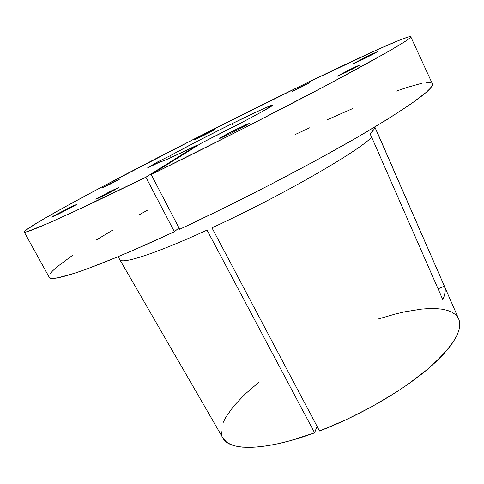 <?xml version="1.0" encoding="UTF-8"?>
<svg xmlns="http://www.w3.org/2000/svg" width="484" height="484" viewBox="0 0 484 484"><rect width="100%" height="100%" fill="white"/><g stroke="black" fill="none" stroke-linecap="round" stroke-linejoin="round"><path stroke-width="0.73" d="M238.382 128.284L249.272 123.42C247.832 124.624 241.546 128 230.414 133.548L246.235 125.35L249.248 123.48L245.582 124.86L222.942 136.282L220.281 137.843L219.748 138.363L220.335 138.194L230.414 133.548L219.675 138.345C221.188 137.099 227.426 133.747 238.382 128.284L238.884 129.282L238.382 128.284M366.69 56.628L377.484 51.661L363.575 59.03L372.777 54.353L377.447 51.655L371.198 54.432L353.562 63.458L363.575 59.03L352.878 63.949L366.69 56.628L367.011 57.318L366.69 56.628M207.527 132.894L214.884 129.488L201.199 136.712L211.012 131.696L214.835 129.482L207.527 132.894L194.435 139.719L201.199 136.712L193.909 140.088L207.527 132.894L207.775 133.39L207.527 132.894M69.938 207.412L76.95 204.23L58.661 213.982L70.688 207.824L76.932 204.272L72.007 206.396L53.149 216.185L52.345 216.941L58.661 213.982L51.746 217.116L69.938 207.412L70.277 208.041L69.938 207.412M111.913 190.581L118.792 187.502L102.644 196.177L113.552 190.581L118.792 187.514L111.913 190.581L96.879 198.482L95.85 199.184L96.57 199.003L102.644 196.177L95.844 199.214L111.913 190.581L112.276 191.259L111.913 190.581M350.222 69.333L359.914 64.935L346.967 71.844L355.431 67.536L359.89 64.923L354.336 67.337L338.05 75.692L346.967 71.844L337.36 76.2L350.222 69.333L350.561 70.047L350.222 69.333M302.742 85.795L309.851 82.498L299.275 88.082L307.298 83.98L309.669 82.534L304.382 84.984L292.409 91.192L299.275 88.082L292.221 91.349L302.742 85.795L302.954 86.237L302.742 85.795M114.702 181.319L120.117 178.826L107.515 185.505L116.033 181.155L120.117 178.832L114.702 181.319L102.935 187.447L107.515 185.505L102.154 187.974L114.702 181.319L114.926 181.736L114.702 181.319M439.545 275.069L376.31 130.129L444.421 286.244L445.135 289.015L445.111 292.167L444.324 295.688L442.757 299.572L371.694 137.262C356.986 152.309 280.248 196.431 211.974 227.837L319.525 431.014C357.658 416.464 398.659 393.135 425.357 371.101C452.08 348.075 463.224 330.772 458.79 319.186L444.427 286.262C445.885 289.716 445.328 294.151 442.757 299.572L371.694 137.262C356.986 152.309 280.248 196.431 211.974 227.837L319.525 431.014L345.77 419.9L371.827 406.705L396.287 392.155L407.51 384.617L427.245 369.522L435.539 362.165L442.679 355.056L448.601 348.268L453.272 341.885L456.684 335.956L458.838 330.536L459.758 325.671L459.479 321.388L458.644 318.847M374.822 127.002L444.421 286.244L438.056 288.833L444.421 286.244M370.018 133.741C373.418 130.595 375.009 128.357 374.779 127.026L373.89 129.524L370.018 133.741L371.694 137.262L370.018 133.741M49.162 277.169L49.997 277.913L53.016 278.361L58.122 277.755L74.869 273.17L86.539 269.116L116.245 257.446L134.026 249.895L174.403 231.745L145.878 177.204C68.171 215.277 23.91 234.704 24.224 232.017L49.168 277.187C50.723 283.201 96.703 267.833 174.403 231.745L145.878 177.204L197.508 144.97L197.744 145.43L197.508 144.97C174.488 156.211 162.352 161.71 161.112 161.456L147.705 167.803L156.949 162.261L157.354 163.041L156.949 162.261L170.386 155.624L171.33 157.445L170.386 155.624L156.949 162.261L147.705 167.803L161.481 161.009L161.166 161.493L162.315 161.239L169.013 158.486L197.508 144.97L145.878 177.204L72.479 212.313L47.704 223.499L27.249 231.654L24.744 232.181L24.261 231.709L25.664 230.293L39.9 221.152L66.278 206.202L101.35 187.235L201.519 135.272L305.64 83.502L378.052 49.362L401.127 39.482L409.252 36.724L410.71 36.699L410.257 37.649L407.764 39.646L403.136 42.713L387.194 52.199L328.854 84.077L243.379 128.454L151.19 174.597L179.715 229.271C241.456 200.443 313.91 162.715 362.685 134.183C411.412 105.21 434.62 88.366 432.315 83.647L432.212 85.39L430.209 88.378L426.089 92.432L411.212 103.794L387.345 119.367L355.008 138.636L315.556 160.682L271.221 184.18L224.897 207.576L179.715 229.271L151.19 174.597L202.1 142.707L246.338 120.147L262.691 111.332L272.734 105.131L264.27 108.295L232.024 123.686L233.578 126.802L232.024 123.686L197.696 141.056L170.386 155.624C183.605 148.219 209.499 134.812 232.024 123.686C256.756 111.502 270.326 105.294 272.734 105.07C274.839 105.252 237.366 125.308 202.1 142.707L151.19 174.597C212.966 144.274 286.522 106.698 336.755 79.872C387.037 52.847 411.709 38.478 410.765 36.766L432.315 83.647M24.224 232.017C23.934 229.573 59.102 209.681 105.137 185.221C151.813 160.452 208.749 131.339 262.104 104.871C336.459 67.978 408.212 34.34 410.765 36.766M161.481 161.009L161.698 161.426L161.481 161.009M458.052 317.704L455.523 314.642L451.971 312.198L447.458 310.383L442.067 309.179L435.866 308.574L428.939 308.562L421.364 309.119L404.57 311.841L395.501 313.965L377.986 319.065M222.858 437.947L226.476 442.049L230.547 444.409L235.799 446.115L242.218 447.125L249.768 447.404L258.402 446.92L268.045 445.655L278.609 443.604L289.983 440.767L314.618 432.847L317.014 426.265L314.618 432.847L207.019 230.118C155.255 253.87 121.762 264.494 119.814 259.69L223.039 438.268C229.882 451.318 265.764 450.84 314.618 432.847L207.019 230.118C154.88 254.046 121.339 264.621 119.76 259.599L118.175 256.641M258.867 382.233L244.916 394.291L233.748 406.052L225.859 417.135L223.305 422.296M221.248 431.571L221.847 435.576M430.306 82.498L426.652 82.492M421.395 83.375L406.614 87.556L395.972 91.234M352.782 108.531L327.728 119.536M309.899 127.667L295.077 134.588M147.566 210.135L139.15 214.854M112.451 230.257L96.255 240.034M72.582 255.316L56.779 267.071L52.508 270.986L49.864 274.144M174.403 231.745L178.965 227.831L174.403 231.745"/></g></svg>
